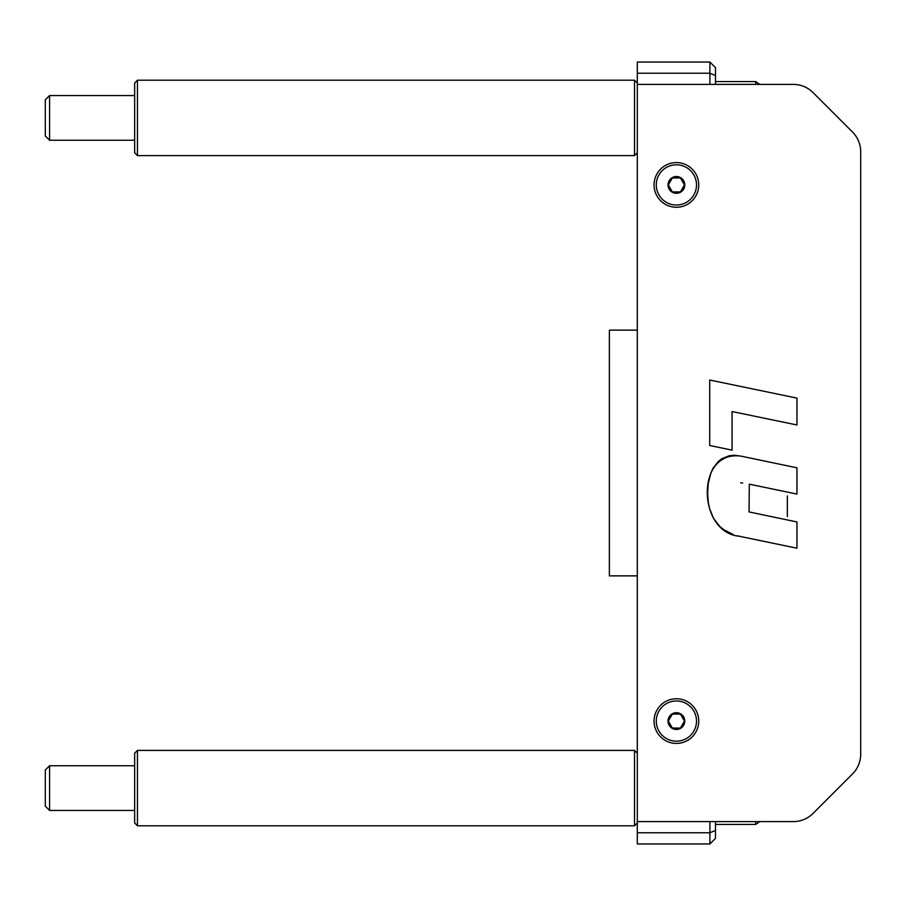<?xml version="1.0" encoding="UTF-8"?>
<svg xmlns="http://www.w3.org/2000/svg" width="906" height="906" viewBox="0 0 906 906"><rect width="100%" height="100%" fill="white"/><g stroke="black" fill="none" stroke-linecap="round" stroke-linejoin="round"><path stroke-width="1.36" d="M134.654 810.44L49.581 810.44L49.581 765.751L134.654 765.751M49.581 765.751L45.3 770.043L45.3 806.147L49.581 810.44M709.908 821.606L709.908 832.773L637.303 832.773L637.303 843.95L709.908 843.95L715.491 838.356L715.491 821.606M715.491 84.394L715.491 67.644L709.908 62.05L637.303 62.05L637.303 73.227L709.908 73.227L709.908 84.394M137.452 795.57L137.452 750.395L634.506 750.395L634.506 825.796L137.452 825.796L137.452 795.57M137.452 750.395L134.654 753.192L134.654 822.999L137.452 825.796L634.506 825.796L637.303 822.999L634.506 825.796M49.581 95.56L45.3 99.853L45.3 135.957L49.581 140.249L134.654 140.249L49.581 140.249L49.581 95.56L134.654 95.56M137.452 125.379L137.452 80.204L634.506 80.204L634.506 155.606L137.452 155.606L137.452 125.379M137.452 80.204L134.654 83.001L134.654 152.808L137.452 155.606M637.303 330.135L609.376 330.135L609.376 575.865L637.303 575.865M755.706 84.394L755.706 81.597L759.84 84.394L793.282 84.394A27.927 27.927 0 0 1 813.033 92.571L852.523 132.061A27.927 27.927 0 0 1 860.7 151.812L860.7 754.188A27.927 27.927 0 0 1 852.523 773.939L813.033 813.429A27.927 27.927 0 0 1 793.282 821.606L759.84 821.606L755.706 824.403L715.491 824.403M637.303 832.773L637.303 73.227M852.523 773.939L813.033 813.429M860.7 151.812L860.7 754.188M813.033 92.571L852.523 132.061M637.303 84.394L793.282 84.394M793.282 821.606L637.303 821.606M796.952 521.947L796.952 548.209L739.285 536.239C697.201 532.581 695.276 449.342 741.357 456.205L796.952 467.813L796.952 494.064L749.296 484.166L749.058 511.935L796.952 521.947M787.337 495.922L787.337 516.624L787.337 495.922M709.715 380.022L796.952 398.108L796.952 424.982L732.071 411.539L732.071 450.146L709.715 445.503L709.715 380.022M752.886 484.914L749.296 484.166M742.739 483L740.587 482.83M789.783 466.318L796.952 467.813M739.285 536.239L737.507 535.797M733.418 534.619L723.6 529.602L719.613 526.273L713.407 518.141L709.489 508.266L708.356 502.762L707.643 493.883L708.209 483.736L711.017 472.547L713.158 468.04L718.673 461.131L721.923 458.685L729.137 455.775L734.358 455.22L741.357 456.205M680.429 191.902L672.365 191.902L668.334 184.926L672.365 177.938L680.429 177.938L684.46 184.926L680.429 191.902M696.499 184.926A20.102 20.102 0 0 0 666.34 167.508A20.102 20.102 0 0 0 666.34 202.332A20.102 20.102 0 0 0 696.499 184.926M698.741 184.926A22.344 22.344 0 0 0 665.231 165.571A22.344 22.344 0 0 0 665.231 204.269A22.344 22.344 0 0 0 698.741 184.926M680.429 728.062L672.365 728.062L668.334 721.074L672.365 714.098L680.429 714.098L684.46 721.074L680.429 728.062M696.499 721.074A20.102 20.102 0 0 0 666.34 703.668A20.102 20.102 0 0 0 666.34 738.492A20.102 20.102 0 0 0 696.499 721.074M698.741 721.074A22.344 22.344 0 0 0 665.231 701.731A22.344 22.344 0 0 0 665.231 740.428A22.344 22.344 0 0 0 698.741 721.074M715.491 830.462L709.908 832.773L709.908 843.95M709.908 62.05L709.908 73.227L715.491 75.538M755.706 821.606L755.706 824.403L759.84 821.606M684.777 184.926A8.381 8.381 0 0 0 672.207 177.667A8.381 8.381 0 0 0 672.207 192.174A8.381 8.381 0 0 0 684.777 184.926M684.777 721.074A8.381 8.381 0 0 0 672.207 713.826A8.381 8.381 0 0 0 672.207 728.333A8.381 8.381 0 0 0 684.777 721.074M637.303 753.192L634.506 750.395M755.706 81.597L715.491 81.597L755.706 81.597L759.84 84.394M637.303 83.001L634.506 80.204M637.303 152.808L634.506 155.606"/></g></svg>
